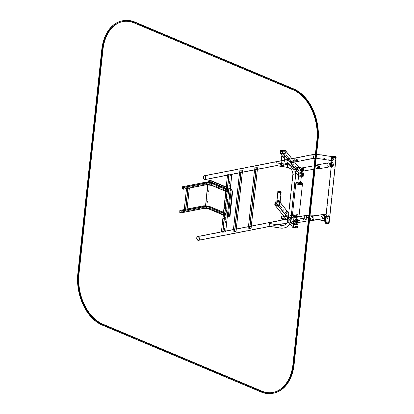 <?xml version="1.0" encoding="UTF-8"?>
<svg xmlns="http://www.w3.org/2000/svg" width="414" height="414" viewBox="0 0 414 414"><rect width="100%" height="100%" fill="white"/><g stroke="black" fill="none" stroke-linecap="round" stroke-linejoin="round"><path stroke-width="0.31" stroke-dasharray="2.07 1.55" d="M329.135 222.944A1.956 0.595 6.1 0 0 328.043 222.282A1.956 0.595 6.1 0 0 325.947 222.152A1.956 0.595 6.1 0 0 325.238 222.53M332.944 156.668A1.956 0.595 6.1 0 0 332.24 157.046A1.956 0.595 6.1 0 1 334.248 156.658A1.956 0.595 6.1 0 1 336.132 157.46A1.956 0.595 6.1 0 0 335.045 156.797A1.956 0.595 6.1 0 0 332.944 156.668M326.134 222.24A1.666 0.507 -173.9 0 1 327.919 222.349A1.666 0.507 -173.9 0 1 328.845 222.913A1.666 0.507 -173.9 0 1 327.132 223.239A1.666 0.507 -173.9 0 1 325.528 222.561A1.666 0.507 -173.9 0 1 326.134 222.24M333.13 156.756A1.666 0.507 -173.9 0 1 334.916 156.865A1.666 0.507 -173.9 0 1 335.842 157.429A1.666 0.507 -173.9 0 1 334.129 157.755A1.666 0.507 -173.9 0 1 332.53 157.077A1.666 0.507 -173.9 0 1 333.13 156.756M287.264 159.975A4.999 1.521 6.1 0 0 288.175 160.994L289.728 161.822L290.975 161.983L297.49 160.71L297.749 160.56L297.433 160.321L295.311 159.602A4.999 1.521 6.1 0 0 290.136 158.914A4.999 1.521 6.1 0 0 287.264 159.975L287.311 159.54A4.999 1.521 6.1 0 0 288.227 160.523L290.333 161.646L298.235 160.104L295.363 159.126A4.999 1.521 6.1 0 0 290.188 158.443A4.999 1.521 6.1 0 0 287.316 159.504A4.999 1.521 6.1 0 1 290.188 158.443A4.999 1.521 6.1 0 1 295.363 159.126L295.415 158.655A4.999 1.521 6.1 0 0 293.888 158.257M298.235 160.104L298.287 159.628L295.415 158.655M287.539 159.493A4.999 1.521 6.1 0 0 288.273 160.047L290.385 161.17L298.287 159.628M290.333 161.646L290.385 161.17M275.843 165.491L276.21 162.749L275.843 165.491M275.864 165.269L276.174 162.981L275.864 165.269M269.638 223.56L269.271 226.298L269.638 223.56M269.612 223.783L269.307 226.07L269.612 223.783M249.528 228.766L248.286 228.217L249.601 227.943L251.075 228.512L249.528 228.766M256.023 168.017L254.776 167.468L256.09 167.194L257.57 167.763L256.023 168.017M257.404 167.742L256.142 167.991L254.941 167.489L256.204 167.24L257.404 167.742L250.91 228.497L249.647 228.74L248.452 228.238L249.714 227.99L250.91 228.497M256.142 167.991L249.647 228.74M256.204 167.24L249.714 227.99M254.941 167.489L248.452 228.238M234.5 231.7L233.258 231.157L234.572 230.877L236.047 231.447L234.5 231.7M240.995 170.951L239.747 170.402L241.062 170.128L242.542 170.697L240.995 170.951M242.376 170.677L241.114 170.925L239.913 170.423L241.176 170.175L242.376 170.677L235.882 231.431L234.619 231.674L233.424 231.172L234.686 230.924L235.882 231.431M241.114 170.925L234.619 231.674M241.176 170.175L234.686 230.924M239.913 170.423L233.424 231.172M228.466 175.024L227.581 174.573L230.344 174.035L231.473 174.434M221.485 231.617L224.248 231.079L225.682 231.607L231.778 174.563M231.659 174.589L225.563 231.633L224.362 231.126L221.599 231.664L222.799 232.171L225.563 231.633M228.895 175.127L222.799 232.171M231.348 174.46L230.458 174.082L230.401 174.646M230.381 174.837L224.362 231.126M230.458 174.082L227.695 174.625L221.599 231.664M227.695 174.625L228.585 174.998M283.461 219.777L284.087 220.108L291.989 218.566L289.117 217.593A4.999 1.521 6.1 0 0 283.942 216.905A4.999 1.521 6.1 0 0 281.07 217.966M292.036 218.09L289.163 217.117A4.999 1.521 6.1 0 0 283.994 216.434A4.999 1.521 6.1 0 0 281.122 217.49A4.999 1.521 -173.9 0 1 283.994 216.434A4.999 1.521 -173.9 0 1 289.163 217.117L291.601 218.074L286.234 219.223L292.036 218.09L291.989 218.566M284.087 220.108L284.133 219.643M325.683 218.38A1.666 1.113 -67.2 0 1 326.76 218.111A1.666 1.113 -67.2 0 1 327.319 219.415A1.666 1.113 -67.2 0 1 325.471 221.185A1.666 1.113 -67.2 0 1 325.388 221.143A1.666 1.113 -67.2 0 1 325.295 221.112A1.666 1.113 -67.2 0 1 324.918 219.141A1.666 1.113 -67.2 0 1 326.589 218.038A1.666 1.113 -67.2 0 1 327.148 219.342A1.666 1.113 -67.2 0 1 325.388 221.143M325.357 221.454L325.357 221.454A1.956 1.309 112.8 0 0 327.526 219.373A1.956 1.309 112.8 0 0 326.874 217.842A1.956 1.309 112.8 0 0 325.585 218.173M332.178 157.625A1.666 1.113 -67.2 0 1 333.254 157.361A1.666 1.113 -67.2 0 1 333.808 158.66A1.666 1.113 -67.2 0 1 331.961 160.43A1.666 1.113 -67.2 0 1 331.878 160.394A1.666 1.113 -67.2 0 1 331.79 160.358A1.666 1.113 -67.2 0 1 331.407 158.391A1.666 1.113 -67.2 0 1 333.084 157.289A1.666 1.113 -67.2 0 1 333.637 158.588A1.666 1.113 -67.2 0 1 331.878 160.389M331.847 160.699L331.847 160.699A1.956 1.309 112.8 0 0 334.02 158.619A1.956 1.309 112.8 0 0 333.368 157.092A1.956 1.309 112.8 0 0 332.318 157.242M333.803 165.176A1.666 1.128 78.9 0 1 332.98 166.33A1.666 1.128 78.9 0 1 331.521 164.213L329.772 164.555A1.418 0.43 6.1 0 0 329.332 164.813A1.418 0.43 6.1 0 0 329.715 165.165L330.061 165.31L330.129 164.679A1.418 0.43 6.1 0 0 330.739 164.855M330.305 166.433L330.061 165.31A1.418 0.43 6.1 0 0 330.714 165.491M331.521 164.213L331.588 163.582A1.666 1.128 78.9 0 1 332.411 162.428A1.666 1.128 78.9 0 1 333.87 164.544M331.588 163.582L329.839 163.923A1.418 0.43 6.1 0 0 329.399 164.182L329.399 164.182A1.418 0.43 6.1 0 0 329.782 164.534L330.237 163.509M330.398 166.516L329.332 164.813L329.958 163.209M330.372 163.706L329.715 165.165L330.284 166.459M330.45 166.537L330.921 166.578L329.772 164.555L330.791 162.743M328.297 216.693A1.666 1.128 78.9 0 1 327.479 217.852A1.666 1.128 78.9 0 1 326.015 215.735L324.265 216.077A1.418 0.43 6.1 0 0 323.826 216.336A1.418 0.43 6.1 0 0 324.214 216.682L324.555 216.827L324.623 216.196A1.418 0.43 6.1 0 0 325.228 216.372M324.814 217.971L324.555 216.827A1.418 0.43 6.1 0 0 325.213 217.014M326.015 215.735L326.082 215.104A1.666 1.128 78.9 0 1 326.905 213.95A1.666 1.128 78.9 0 1 328.364 216.067M326.082 215.104L324.333 215.446A1.418 0.43 6.1 0 0 323.893 215.704L323.893 215.704A1.418 0.43 6.1 0 0 324.281 216.051L324.716 215.052M324.892 218.038L323.826 216.336L324.426 214.752M324.855 215.249L324.214 216.682L324.799 217.992M324.943 218.059L325.414 218.1L324.265 216.077L325.285 214.266M326.16 222.302A1.501 0.455 -173.9 0 1 327.8 222.375A1.501 0.455 -173.9 0 1 328.68 222.898A1.501 0.455 -173.9 0 1 327.138 223.193A1.501 0.455 -173.9 0 1 325.694 222.577A1.501 0.455 -173.9 0 1 326.16 222.302M325.564 222.251A1.956 0.595 -173.9 0 1 328.876 222.603M326.046 222.256A1.666 0.507 6.1 0 0 325.528 222.561A1.666 0.507 6.1 0 0 327.132 223.239A1.666 0.507 6.1 0 0 328.845 222.913A1.666 0.507 6.1 0 0 327.867 222.339A1.666 0.507 6.1 0 0 326.046 222.256M326.284 221.123A1.501 0.455 -173.9 0 1 327.924 221.195A1.501 0.455 -173.9 0 1 328.804 221.713A1.501 0.455 -173.9 0 1 327.267 222.007A1.501 0.455 -173.9 0 1 325.823 221.392A1.501 0.455 -173.9 0 1 326.284 221.123M326.17 221.071A1.666 0.507 6.1 0 0 325.658 221.376A1.666 0.507 6.1 0 0 327.257 222.059A1.666 0.507 6.1 0 0 328.97 221.728A1.666 0.507 6.1 0 0 327.991 221.154A1.666 0.507 6.1 0 0 326.17 221.071M325.207 222.846A1.956 0.595 -173.9 0 1 327.215 222.458A1.956 0.595 -173.9 0 1 329.099 223.26M333.208 156.808A1.501 0.455 6.1 0 0 332.696 157.092A1.501 0.455 6.1 0 0 334.134 157.708A1.501 0.455 6.1 0 0 335.676 157.413A1.501 0.455 6.1 0 0 334.828 156.901A1.501 0.455 6.1 0 0 333.208 156.808M333.099 156.761A1.666 0.507 -173.9 0 1 334.9 156.859A1.666 0.507 -173.9 0 1 335.842 157.429A1.666 0.507 -173.9 0 1 334.129 157.755A1.666 0.507 -173.9 0 1 332.53 157.077A1.666 0.507 -173.9 0 1 333.099 156.761M333.084 157.993A1.501 0.455 6.1 0 0 332.566 158.277A1.501 0.455 6.1 0 0 334.01 158.888A1.501 0.455 6.1 0 0 335.547 158.593A1.501 0.455 6.1 0 0 334.703 158.081A1.501 0.455 6.1 0 0 333.084 157.993M332.975 157.946A1.666 0.507 -173.9 0 1 334.771 158.044A1.666 0.507 -173.9 0 1 335.713 158.614A1.666 0.507 -173.9 0 1 334.005 158.94A1.666 0.507 -173.9 0 1 332.401 158.257A1.666 0.507 -173.9 0 1 332.975 157.946M224.435 215.528L225.837 215.099L225.956 213.313L224.512 213.738L224.435 215.528L223.213 215.011M179.945 210.571L202.549 206.156A5.667 1.723 -173.9 0 1 210.519 206.99L225.894 213.469L225.718 215.125L224.455 215.368L224.631 213.712L225.894 213.469M181.146 211.073L203.745 206.658A3.917 1.19 -173.9 0 1 209.256 207.238L224.631 213.712M181.047 211.978L202.374 207.812A5.667 1.723 -173.9 0 1 210.338 208.646L225.718 215.125M180.97 212.729L203.569 208.314A3.917 1.19 -173.9 0 1 209.075 208.894L224.455 215.368M226.965 191.858L228.368 191.428L228.487 189.643L227.038 190.067L226.965 191.858L225.739 191.34L226.919 191.853M182.476 186.9L205.08 182.486A5.667 1.723 -173.9 0 1 213.044 183.324L228.424 189.798L228.243 191.454L226.986 191.703L227.162 190.042L228.424 189.798M183.676 187.402L206.275 182.993A3.917 1.19 -173.9 0 1 211.782 183.568L227.162 190.042M183.578 188.308L204.904 184.142A5.667 1.723 -173.9 0 1 212.868 184.98L228.243 191.454M183.495 189.063L206.1 184.649A3.917 1.19 -173.9 0 1 211.606 185.224L226.986 191.703M187.837 188.386L186.616 187.796L187.878 187.552L189.333 188.091M184.297 209.494L185.56 209.246L186.993 209.779L189.312 188.08M187.992 187.599L186.73 187.847L187.93 188.349L189.193 188.106L187.992 187.599L185.674 209.298L184.411 209.541L185.612 210.048L186.874 209.8L185.674 209.298M189.193 188.106L186.874 209.8M186.73 187.847L184.411 209.541M187.93 188.349L185.612 210.048M228.502 186.869A0.833 0.559 -67.2 0 1 228.74 186.89A0.833 0.559 -67.2 0 1 229.02 187.542L225.816 217.526A0.833 0.559 -67.2 0 1 225.128 218.432L223.927 218.664A0.833 0.559 -67.2 0 1 223.689 218.644A0.833 0.559 -67.2 0 1 223.41 217.992L226.613 188.013A0.833 0.559 -67.2 0 1 227.302 187.107L228.274 186.776A0.833 0.559 -67.2 0 1 228.512 186.797A0.833 0.559 -67.2 0 1 228.792 187.449L225.589 217.428A0.833 0.559 -67.2 0 1 224.9 218.333L223.7 218.566A0.833 0.559 -67.2 0 1 223.462 218.545A0.833 0.559 -67.2 0 1 223.182 217.899L226.386 187.915A0.833 0.559 -67.2 0 1 227.074 187.009L228.274 186.776M283.642 215.984A4.999 1.521 -173.9 0 1 289.215 216.646L291.653 217.604L285.914 218.825M287.244 211.161L286.416 211.073M287.125 213.065L286.126 212.962M287.145 212.868L286.146 212.765M287.409 213.024L285.857 212.858M285.857 216.915L287.057 216.812L285.401 216.631L285.857 216.915M285.676 217.003A1.232 0.378 6.1 0 0 287.016 217.086A1.232 0.378 6.1 0 0 287.404 216.724A1.232 0.378 6.1 0 0 286.271 216.346A1.232 0.378 6.1 0 0 285.08 216.475A1.232 0.378 6.1 0 0 285.676 217.003M285.67 217.024A1.247 0.383 6.1 0 0 287.471 216.869A1.247 0.383 6.1 0 0 287.419 216.739A1.247 0.383 6.1 0 0 286.265 216.356A1.247 0.383 6.1 0 0 285.065 216.491A1.247 0.383 6.1 0 0 284.982 216.605A1.247 0.383 6.1 0 0 285.67 217.024M285.577 217.878A1.247 0.383 6.1 0 0 287.378 217.723A1.247 0.383 6.1 0 0 286.177 217.21A1.247 0.383 6.1 0 0 284.894 217.459A1.247 0.383 6.1 0 0 285.577 217.878M287.316 159.54A4.999 1.521 6.1 0 0 288.227 160.523L289.779 161.351L291.026 161.512L297.542 160.239L297.795 160.089L297.48 159.845L295.363 159.126L295.311 159.602M291.927 166.925L291.151 166.935L291.927 166.925M292.015 166.842L291.063 166.806L292.015 166.842M292.206 165.026L291.254 164.989L292.206 165.026M292.496 165.015L290.975 165.041L292.496 165.015M292.512 165L290.923 164.938L292.512 165M292.905 161.305L291.321 161.248L292.905 161.305M293.272 161.294A1.232 0.378 -173.9 0 1 293.298 161.579A1.232 0.378 -173.9 0 1 292.108 161.708A1.232 0.378 -173.9 0 1 290.975 161.331A1.232 0.378 -173.9 0 1 291.725 160.937A1.232 0.378 -173.9 0 1 293.272 161.294M293.288 161.274A1.247 0.383 -173.9 0 1 293.391 161.45A1.247 0.383 -173.9 0 1 293.314 161.569A1.247 0.383 -173.9 0 1 292.108 161.698A1.247 0.383 -173.9 0 1 290.959 161.315A1.247 0.383 -173.9 0 1 290.907 161.186A1.247 0.383 -173.9 0 1 291.917 160.922A1.247 0.383 -173.9 0 1 293.288 161.274M293.381 160.425A1.247 0.383 -173.9 0 1 293.485 160.601A1.247 0.383 -173.9 0 1 292.201 160.844A1.247 0.383 -173.9 0 1 291.001 160.332A1.247 0.383 -173.9 0 1 292.005 160.068A1.247 0.383 -173.9 0 1 293.381 160.425M296.062 216.574A1.501 0.455 -173.9 0 1 294.183 215.932A1.501 0.455 -173.9 0 1 295.725 215.637A1.501 0.455 -173.9 0 1 297.164 216.253A1.501 0.455 -173.9 0 1 296.062 216.574M296.103 216.18A1.501 0.455 -173.9 0 1 294.225 215.539A1.501 0.455 -173.9 0 1 295.767 215.244A1.501 0.455 -173.9 0 1 297.211 215.86A1.501 0.455 -173.9 0 1 296.103 216.18M300.667 182.719A1.501 0.455 6.1 0 0 298.856 182.238A1.501 0.455 6.1 0 0 297.847 182.419M298.815 182.631A1.501 0.455 6.1 0 0 297.707 182.957A1.501 0.455 6.1 0 0 299.151 183.568A1.501 0.455 6.1 0 0 300.688 183.273A1.501 0.455 6.1 0 0 298.815 182.631M297.066 167.577A1.666 0.461 -89.2 0 0 296.61 168.71L296.512 169.657A1.666 0.461 -89.2 0 0 296.916 171.857A1.666 0.461 -89.2 0 0 297.366 170.728L297.464 169.781L300.874 169.828M302.411 170.48A1.418 0.43 6.1 0 0 302.365 170.351L302.339 169.243A1.418 0.43 6.1 0 0 300.616 168.767L300.973 167.722M296.916 171.857L300.724 171.913L302.241 170.19A1.418 0.43 6.1 0 0 300.512 169.714L300.533 171.826L301.371 170.785A1.418 0.43 6.1 0 0 301.635 170.78M302.515 169.533A1.418 0.43 6.1 0 0 302.468 169.404L302.101 168.26M302.468 169.404L302.365 170.351L300.533 171.826M291.559 219.099A1.666 0.461 -89.2 0 0 291.104 220.232L291.006 221.179A1.666 0.461 -89.2 0 0 291.409 223.379A1.666 0.461 -89.2 0 0 291.86 222.246L291.958 221.299L295.963 221.355A1.418 0.43 6.1 0 0 296.543 221.319M296.905 222.002A1.418 0.43 6.1 0 0 296.859 221.873L296.833 220.766A1.418 0.43 6.1 0 0 295.11 220.289L295.467 219.244L295.865 222.302A1.418 0.43 6.1 0 0 296.44 222.266M291.409 223.379L295.218 223.436L296.734 221.713A1.418 0.43 6.1 0 0 295.006 221.236L295.027 223.343L295.865 222.302L291.86 222.246M297.009 221.055A1.418 0.43 6.1 0 0 296.962 220.926L296.564 219.736L295.467 219.244M296.962 220.926L296.859 221.873L295.027 223.343M279.409 206.006A1.418 0.43 -173.9 0 1 279.414 206.058A1.418 0.43 -173.9 0 1 277.96 206.338A1.418 0.43 -173.9 0 1 276.599 205.758A1.418 0.43 -173.9 0 1 277.97 205.473A1.418 0.43 -173.9 0 1 279.409 206.006M280.883 192.199A1.418 0.43 -173.9 0 1 280.889 192.251A1.418 0.43 -173.9 0 1 279.434 192.531A1.418 0.43 -173.9 0 1 278.073 191.951A1.418 0.43 -173.9 0 1 279.445 191.666A1.418 0.43 -173.9 0 1 280.883 192.199M279.176 205.991A1.185 0.362 6.1 0 0 277.975 205.546A1.185 0.362 6.1 0 0 276.831 205.784A1.185 0.362 6.1 0 0 277.965 206.265A1.185 0.362 6.1 0 0 279.181 206.032A1.185 0.362 6.1 0 0 279.176 205.991M280.656 192.184A1.185 0.362 6.1 0 0 279.45 191.739A1.185 0.362 6.1 0 0 278.306 191.977A1.185 0.362 6.1 0 0 279.445 192.458A1.185 0.362 6.1 0 0 280.656 192.225A1.185 0.362 6.1 0 0 280.656 192.184M282.446 151.519A1.418 0.43 6.1 0 0 283.957 151.995A1.418 0.43 6.1 0 0 285.225 151.7A1.418 0.43 6.1 0 0 283.859 151.12A1.418 0.43 6.1 0 0 282.405 151.4A1.418 0.43 6.1 0 0 282.446 151.519M280.971 165.326A1.418 0.43 6.1 0 0 282.483 165.802A1.418 0.43 6.1 0 0 283.745 165.507A1.418 0.43 6.1 0 0 282.384 164.927A1.418 0.43 6.1 0 0 280.93 165.207A1.418 0.43 6.1 0 0 280.971 165.326M282.669 151.524A1.185 0.362 -173.9 0 1 282.638 151.421A1.185 0.362 -173.9 0 1 283.854 151.188A1.185 0.362 -173.9 0 1 284.992 151.674A1.185 0.362 -173.9 0 1 283.937 151.922A1.185 0.362 -173.9 0 1 282.669 151.524M281.194 165.331A1.185 0.362 -173.9 0 1 281.163 165.227A1.185 0.362 -173.9 0 1 282.379 164.995A1.185 0.362 -173.9 0 1 283.518 165.481A1.185 0.362 -173.9 0 1 282.462 165.729A1.185 0.362 -173.9 0 1 281.194 165.331M285.334 150.406L284.884 153.511L280.283 153.392L284.858 153.485L285.318 150.396M303.524 173.145L303.074 176.245L298.478 176.126M303.095 176.09L298.608 176.022L298.913 173.181L303.395 173.249L303.095 176.09L284.899 153.351L285.199 150.515L280.718 150.448L280.413 153.289L284.899 153.351M298.608 176.022L280.413 153.289M303.395 173.249L285.199 150.515M298.913 173.181L280.718 150.448M300.554 183.128A1.418 0.43 -173.9 0 1 300.605 183.262A1.418 0.43 -173.9 0 1 299.151 183.542A1.418 0.43 -173.9 0 1 297.79 182.962A1.418 0.43 -173.9 0 1 299.027 182.667A1.418 0.43 -173.9 0 1 300.554 183.128M301.718 172.24A1.418 0.43 -173.9 0 1 301.77 172.379A1.418 0.43 -173.9 0 1 300.316 172.654A1.418 0.43 -173.9 0 1 298.955 172.074A1.418 0.43 -173.9 0 1 300.186 171.779A1.418 0.43 -173.9 0 1 301.718 172.24M300.331 183.123A1.185 0.362 6.1 0 0 299.053 182.74A1.185 0.362 6.1 0 0 298.023 182.988A1.185 0.362 6.1 0 0 299.162 183.474A1.185 0.362 6.1 0 0 300.378 183.242A1.185 0.362 6.1 0 0 300.331 183.123M301.495 172.234A1.185 0.362 6.1 0 0 300.217 171.851A1.185 0.362 6.1 0 0 299.187 172.1A1.185 0.362 6.1 0 0 300.326 172.586A1.185 0.362 6.1 0 0 301.537 172.353A1.185 0.362 6.1 0 0 301.495 172.234M277.018 201.835L279.854 202.037L279.378 205.028L274.891 204.966L279.533 204.847L279.802 201.903L277.018 201.809M298.018 224.662L297.568 227.767L292.972 227.648M293.407 224.704L297.889 224.766L297.588 227.607L293.102 227.545L293.407 224.704L275.212 201.965L274.906 204.806L279.393 204.873L279.693 202.032L275.212 201.965M297.889 224.766L279.693 202.032M293.102 227.545L274.906 204.806M297.588 227.607L279.393 204.873M295.906 226.598A1.418 0.43 -173.9 0 1 295.963 226.737A1.418 0.43 -173.9 0 1 294.509 227.017A1.418 0.43 -173.9 0 1 293.143 226.437A1.418 0.43 -173.9 0 1 294.38 226.137A1.418 0.43 -173.9 0 1 295.906 226.598M297.071 215.71A1.418 0.43 -173.9 0 1 297.128 215.849A1.418 0.43 -173.9 0 1 295.674 216.129A1.418 0.43 -173.9 0 1 294.307 215.549A1.418 0.43 -173.9 0 1 295.544 215.254A1.418 0.43 -173.9 0 1 297.071 215.71M295.684 226.598A1.185 0.362 6.1 0 0 294.406 226.215A1.185 0.362 6.1 0 0 293.376 226.463A1.185 0.362 6.1 0 0 294.514 226.944A1.185 0.362 6.1 0 0 295.731 226.712A1.185 0.362 6.1 0 0 295.684 226.598M296.848 215.71A1.185 0.362 6.1 0 0 295.57 215.327A1.185 0.362 6.1 0 0 294.54 215.575A1.185 0.362 6.1 0 0 295.679 216.056A1.185 0.362 6.1 0 0 296.895 215.823A1.185 0.362 6.1 0 0 296.848 215.71M279.905 201.437A1.418 0.43 6.1 0 0 279.911 201.406A1.418 0.43 6.1 0 0 278.989 200.893A1.418 0.43 6.1 0 0 277.095 201.106A1.418 0.43 6.1 0 0 277.095 201.137M279.973 191.661A1.418 0.43 6.1 0 0 278.079 191.873A1.418 0.43 6.1 0 0 279.445 192.453A1.418 0.43 6.1 0 0 280.899 192.174A1.418 0.43 6.1 0 0 279.973 191.661M279.559 191.972L279.284 192.003L279.559 191.972M282.177 165.709L282.514 165.693L282.177 165.709M282.167 155.84A1.418 0.43 -173.9 0 1 283.766 155.835A1.418 0.43 -173.9 0 1 284.723 156.352A1.418 0.43 -173.9 0 1 282.819 156.559M281.468 165.693A1.418 0.43 -173.9 0 1 280.925 165.284A1.418 0.43 -173.9 0 1 282.379 165.005A1.418 0.43 -173.9 0 1 283.74 165.584A1.418 0.43 -173.9 0 1 282.933 165.885A1.418 0.43 -173.9 0 1 281.468 165.693M282.203 165.471L282.539 165.455L282.203 165.471M293.376 227.286L293.629 224.921L297.635 224.978L297.381 227.343L293.376 227.286L292.952 226.753L296.952 226.81L297.205 224.445L293.205 224.383L292.952 226.753M293.029 227.69L297.568 227.767L298.049 224.73M297.811 224.823L293.485 224.761L293.2 227.441L297.526 227.503L297.811 224.823L297.381 224.29L297.097 226.97L292.77 226.908L293.06 224.222L297.381 224.29M293.629 224.921L293.205 224.383M297.635 224.978L297.205 224.445M297.381 227.343L296.952 226.81M293.485 224.761L293.06 224.222M293.2 227.441L292.77 226.908M297.526 227.503L297.097 226.97M298.882 175.764L299.136 173.399L303.141 173.456L302.888 175.826L298.882 175.764L298.458 175.231L302.458 175.293L302.712 172.923L298.706 172.866L298.458 175.231M298.535 176.167L303.074 176.245L303.555 173.207M303.317 173.3L298.991 173.238L298.706 175.924L303.032 175.986L303.317 173.3L302.888 172.767L302.603 175.453L298.277 175.386L298.566 172.705L302.888 172.767M299.136 173.399L298.706 172.866M303.141 173.456L302.712 172.923M302.888 175.826L302.458 175.293M298.991 173.238L298.566 172.705M298.706 175.924L298.277 175.386M303.032 175.986L302.603 175.453M281.002 150.789L280.749 153.159L284.749 153.216L285.003 150.851L281.002 150.789L281.427 151.322L285.432 151.384L285.179 153.749L281.173 153.692L281.427 151.322M285.339 150.489L284.946 153.589L280.35 153.47M284.894 153.377L280.573 153.315L280.858 150.629L285.184 150.696L284.894 153.377L285.324 153.91L285.608 151.229L281.287 151.167L280.997 153.848L285.324 153.91M280.749 153.159L281.173 153.692M284.749 153.216L285.179 153.749M285.003 150.851L285.432 151.384M280.573 153.315L280.997 153.848M280.858 150.629L281.287 151.167M285.184 150.696L285.608 151.229M275.496 202.311L275.243 204.676L279.248 204.739L279.497 202.368L275.496 202.311L275.921 202.844L279.926 202.901L279.673 205.272L275.667 205.209L275.921 202.844M277.007 201.913L279.848 201.975M279.833 202.006L279.44 205.111L274.844 204.992M279.388 204.894L275.067 204.832L275.351 202.151L279.678 202.213L279.388 204.894L279.817 205.432L280.102 202.746L275.781 202.684L275.491 205.365L279.817 205.432M275.243 204.676L275.667 205.209M279.248 204.739L279.673 205.272M279.497 202.368L279.926 202.901M275.067 204.832L275.491 205.365M275.351 202.151L275.781 202.684M279.678 202.213L280.102 202.746M311.224 220.289A2.08 1.356 80.2 0 1 310.376 217.893A2.08 1.356 80.2 0 1 310.655 217.003M321.725 216.015A1.873 1.221 80.2 0 1 322.635 214.716A1.873 1.221 80.2 0 1 324.157 216.356A1.873 1.221 80.2 0 1 323.272 218.411A1.873 1.221 80.2 0 1 321.725 216.015M311.478 220.243A1.873 1.221 80.2 0 1 310.516 217.955A1.873 1.221 80.2 0 1 310.909 216.962M313.988 218.799A1.666 1.087 -99.8 0 0 312.611 216.667A1.666 1.087 -99.8 0 0 311.825 218.494A1.666 1.087 -99.8 0 0 313.181 219.948A1.666 1.087 -99.8 0 0 313.988 218.799M316.736 168.731A2.08 1.356 80.2 0 1 315.887 166.335A2.08 1.356 80.2 0 1 316.167 165.445M327.231 164.451A1.873 1.221 80.2 0 1 328.142 163.157A1.873 1.221 80.2 0 1 329.668 164.793A1.873 1.221 80.2 0 1 328.783 166.852A1.873 1.221 80.2 0 1 327.231 164.451M316.989 168.684A1.873 1.221 80.2 0 1 316.022 166.397A1.873 1.221 80.2 0 1 316.42 165.403M319.499 167.235A1.666 1.087 -99.8 0 0 318.123 165.108A1.666 1.087 -99.8 0 0 317.336 166.935A1.666 1.087 -99.8 0 0 318.692 168.389A1.666 1.087 -99.8 0 0 319.499 167.235M122.911 20.7A41.654 28.235 -101.1 0 0 102.367 49.566L78.437 273.478A41.654 28.235 -101.1 0 0 102.75 324.943L261.394 391.753A41.654 28.235 -101.1 0 0 273.592 393.181M122.772 21.58A40.82 27.671 78.9 0 1 123.067 21.518A40.82 27.671 78.9 0 1 135.026 22.92L293.671 89.729A40.82 27.671 78.9 0 1 317.497 140.165L293.567 364.077A40.82 27.671 78.9 0 1 273.437 392.363A40.82 27.671 78.9 0 1 273.131 392.42M288.175 160.994L288.273 160.047M287.337 167.391L287.782 164.596M287.44 167.116L287.746 164.824L287.44 167.116M292.91 174.268A1.418 0.43 -173.9 0 1 294.457 174.077A1.418 0.43 -173.9 0 1 295.699 174.641M293.138 174.304A1.185 0.362 6.1 0 0 293.117 174.366A1.185 0.362 6.1 0 0 294.256 174.848A1.185 0.362 6.1 0 0 295.467 174.615A1.185 0.362 6.1 0 0 294.426 174.144A1.185 0.362 6.1 0 0 293.138 174.304M287.978 220.424A1.418 0.43 -173.9 0 1 289.521 220.232A1.418 0.43 -173.9 0 1 290.768 220.797M288.206 220.46A1.185 0.362 6.1 0 0 288.18 220.517A1.185 0.362 6.1 0 0 289.319 221.004A1.185 0.362 6.1 0 0 290.535 220.771A1.185 0.362 6.1 0 0 289.495 220.3A1.185 0.362 6.1 0 0 288.206 220.46M281.287 225.345L280.842 228.145M281.184 225.625L280.878 227.912L281.184 225.625M256.09 167.194L249.601 227.943M256.328 167.215L249.833 227.969M257.524 167.722L251.034 228.471M241.062 170.128L234.572 230.877M241.3 170.149L234.805 230.903M242.495 170.656L236.006 231.405M230.344 174.035L224.248 231.079M230.582 174.061L224.486 231.1M289.117 217.593L289.215 216.646M304.476 216.962A1.666 1.128 -101.1 0 0 305.936 219.078A1.666 1.128 -101.1 0 0 306.722 217.226A1.666 1.128 -101.1 0 0 305.294 215.808A1.666 1.128 -101.1 0 0 304.476 216.962M306.971 217.645A1.956 1.325 78.9 0 1 305.993 219.363A1.956 1.325 78.9 0 1 304.274 216.879A1.956 1.325 78.9 0 1 305.242 215.523M325.275 221.412A1.956 1.309 112.8 0 0 327.355 219.301A1.956 1.309 112.8 0 0 326.703 217.769A1.956 1.309 112.8 0 0 325.363 218.152M310.966 156.213A1.666 1.128 -101.1 0 0 312.425 158.329A1.666 1.128 -101.1 0 0 313.217 156.476A1.666 1.128 -101.1 0 0 311.789 155.059A1.666 1.128 -101.1 0 0 310.966 156.213M312.482 158.614A1.956 1.325 78.9 0 1 310.769 156.13A1.956 1.325 78.9 0 1 311.732 154.769M331.764 160.658A1.956 1.309 112.8 0 0 333.85 158.546A1.956 1.309 112.8 0 0 333.198 157.02A1.956 1.309 112.8 0 0 332.23 157.123M179.754 212.382L202.353 207.968A5.667 1.723 -173.9 0 1 210.322 208.806L225.697 215.28M179.655 212.18L202.26 207.766L202.472 206.017M202.353 207.968L202.26 207.766A5.832 1.775 -173.9 0 1 210.462 208.625L225.837 215.099M179.831 210.519L202.436 206.11A5.832 1.775 -173.9 0 1 210.638 206.969L210.617 206.871M187.128 208.998L184.271 209.556L187.123 209.013M185.493 210.069L187.045 209.769M223.42 213.039L224.647 213.557M223.503 212.294L225.909 213.308M202.549 206.156L202.374 207.812M203.569 208.314L203.745 206.658M210.322 208.806L210.638 206.969L226.013 213.443M223.218 214.923L224.331 215.394M223.4 213.267L224.512 213.738M210.519 206.99L210.338 208.646M209.075 208.894L209.256 207.238M182.284 188.717L204.883 184.302A5.667 1.723 -173.9 0 1 212.853 185.136L228.228 191.61M182.186 188.51L204.785 184.095L205.002 182.346M204.883 184.302L204.785 184.095A5.832 1.775 -173.9 0 1 212.987 184.954L228.368 191.428M182.362 186.854L204.966 182.439A5.832 1.775 -173.9 0 1 213.169 183.298L213.148 183.2M225.951 189.369L227.177 189.886M226.028 188.624L228.44 189.638M205.08 182.486L204.904 184.142M206.1 184.649L206.275 182.993M212.853 185.136L213.169 183.298L228.544 189.772M225.749 191.258L226.862 191.723M225.925 189.596L227.038 190.067M213.044 183.324L212.868 184.98M211.606 185.224L211.782 183.568M187.878 187.552L185.56 209.246M188.111 187.578L185.793 209.272M228.533 216.76A2.5 1.692 78.9 0 1 227.923 216.657L207.383 208.004A2.5 1.692 78.9 0 1 205.929 204.92L208.371 182.036A2.5 1.692 78.9 0 1 209.484 180.338M228.414 216.791A2.5 1.692 78.9 0 1 227.684 216.703L227.923 216.657A0.833 0.559 112.8 0 0 228.611 215.751L208.071 207.098A1.666 1.128 78.9 0 1 207.098 205.044L209.541 182.16A1.666 1.128 78.9 0 1 210.855 181.063L231.395 189.715A1.666 1.128 78.9 0 1 232.368 191.77L229.92 214.654A1.666 1.128 78.9 0 1 228.611 215.751M227.684 216.703L207.383 208.004A0.833 0.559 112.8 0 0 208.071 207.098M227.343 216.087A1.666 1.128 78.9 0 1 227.167 216.03L206.627 207.383A0.833 0.559 -67.2 0 0 206.907 208.03A0.833 0.559 -67.2 0 0 207.145 208.056A2.5 1.692 78.9 0 1 205.686 204.966L207.098 205.044M205.427 205.116L208.133 182.088L209.541 182.16M207.885 182.144L208.133 182.088A2.5 1.692 78.9 0 1 209.365 180.354M226.199 187.071L230.308 188.805M226.184 187.211L230.293 188.944M207.859 184.691L208.102 182.445A1.666 1.128 78.9 0 1 208.154 182.16M206.627 207.383A1.666 1.128 78.9 0 1 205.66 205.83M226.06 188.354L229.951 189.995A1.666 1.128 78.9 0 1 230.122 190.088M207.611 184.685L207.875 182.238L208.102 182.445M230.251 189.327A0.833 0.559 112.8 0 0 229.951 189.995M227.333 216.61A0.833 0.559 -67.2 0 1 227.167 216.03M210.576 180.416A0.833 0.559 -67.2 0 1 210.855 181.063M231.115 189.063A0.833 0.559 -67.2 0 1 231.395 189.715M291.337 217.366L291.285 217.836M291.394 217.754L291.342 218.23M289.728 161.822L289.779 161.351M290.975 161.983L291.026 161.512M297.49 160.71L297.542 160.239M297.433 160.321L297.48 159.845M296.315 216.895A2.5 0.761 -173.9 0 1 293.272 215.663A2.5 0.761 -173.9 0 1 297.433 215.725A2.5 0.761 -173.9 0 1 296.315 216.895M292.444 214.949A3.333 1.014 -173.9 0 1 295.865 214.297A3.333 1.014 -173.9 0 1 299.074 215.658M295.844 183.154A3.333 1.014 -173.9 0 1 299.265 182.502A3.333 1.014 -173.9 0 1 302.468 183.863M297.899 181.948A2.5 0.761 -173.9 0 1 300.714 182.248M296.512 169.657L300.512 169.714L300.616 168.767L296.61 168.71M297.366 170.728L301.371 170.785L301.402 170.485M291.006 221.179L295.006 221.236L295.11 220.289L291.104 220.232M290.524 162.904L287.378 158.966M295.668 172.545L289.733 165.124M288.299 163.339L285.536 159.887M290.788 162.852L287.497 158.738M294.618 162.102L291.306 157.962M303.643 173.357L285.36 150.515M303.338 176.198L285.06 153.356M303.162 176.354L284.884 153.511M298.675 176.286L280.397 153.444M297.832 227.716L279.553 204.873M298.137 224.88L279.854 202.037M297.656 227.871L279.378 205.028M293.169 227.809L274.891 204.966M289.893 223.731L287.839 221.164M290.664 221.474L288.18 218.369M290.721 221.164L288.211 218.033M296.393 222.716L293.878 219.575M291.249 216.289L288.734 213.148M287.306 211.363L287.042 211.031M280.992 191.868A1.666 0.507 6.1 0 0 280.071 191.522A1.666 0.507 6.1 0 0 278.053 191.553M280.185 201.194A1.666 0.507 6.1 0 0 279.098 200.593A1.666 0.507 6.1 0 0 276.873 200.842M281.391 165.947A1.501 0.455 -173.9 0 1 281.743 165.191A1.501 0.455 -173.9 0 1 283.781 165.874A1.501 0.455 -173.9 0 1 281.391 165.947M281.308 165.817A1.666 0.507 -173.9 0 1 280.666 165.336A1.666 0.507 -173.9 0 1 282.374 165.01A1.666 0.507 -173.9 0 1 283.978 165.688A1.666 0.507 -173.9 0 1 283.026 166.045A1.666 0.507 -173.9 0 1 281.308 165.817M284.703 158.914L284.951 156.616C285.872 155.892 281.002 155.374 281.634 156.264A1.666 0.507 -173.9 0 1 283.347 155.933A1.666 0.507 -173.9 0 1 284.951 156.616A1.666 0.507 -173.9 0 1 283.114 156.932M323.381 215.979A1.247 0.812 80.2 0 1 324.721 215.508A1.247 0.812 80.2 0 1 324.498 217.557A1.247 0.812 80.2 0 1 323.381 215.979M323.934 218.509A2.08 1.356 80.2 0 1 322.211 215.844A2.08 1.356 80.2 0 1 323.22 214.405M296.683 222.608L295.948 221.764L295.772 220.755L296.005 219.948L296.729 219.42A1.666 1.087 -99.8 0 0 296.729 219.42A1.666 1.087 -99.8 0 0 295.948 221.247A1.666 1.087 -99.8 0 0 297.299 222.701M296.693 219.886A1.247 0.812 -99.8 0 0 295.875 221.024A1.247 0.812 -99.8 0 0 296.817 222.354M328.887 164.42A1.247 0.812 80.2 0 1 330.227 163.944A1.247 0.812 80.2 0 1 330.01 165.998A1.247 0.812 80.2 0 1 328.887 164.42M329.44 166.946A2.08 1.356 80.2 0 1 327.717 164.286A2.08 1.356 80.2 0 1 328.732 162.842M302.241 167.861A1.666 1.087 -99.8 0 0 301.459 169.688A1.666 1.087 -99.8 0 0 302.81 171.142M302.153 168.322A1.247 0.812 -99.8 0 0 301.392 169.512A1.247 0.812 -99.8 0 0 302.339 170.796M261.394 391.753L260.794 391.867M102.367 49.566L101.766 49.685M78.437 273.478L77.837 273.597M102.75 324.943L102.149 325.057M135.026 22.92L134.426 23.039M293.671 89.729L293.071 89.848M317.497 140.165L316.896 140.284M293.567 364.077L292.967 364.191M325.704 218.178L326.097 214.514M331.21 166.661L331.645 162.578M332.401 158.257L325.658 221.376M335.713 158.614L328.97 221.728M269.307 226.07L280.878 227.912C286.229 228.254 289.448 225.873 290.535 220.771L295.467 174.615C295.503 169.409 292.926 166.149 287.746 164.824L276.174 162.981M269.68 223.731L281.251 225.578C283.766 225.884 285.743 225.092 287.176 223.208L288.18 220.517L293.117 174.366C293.138 170.568 291.228 168.167 287.373 167.163L275.802 165.315M254.776 167.468L254.512 169.937M248.457 226.613L248.286 228.217M239.747 170.402L239.489 172.871M233.429 229.547L233.258 231.157M227.529 174.604L227.462 175.215M326.76 218.111L326.589 218.038C319.649 215.497 312.554 214.752 305.294 215.808L197.757 236.808M325.471 221.185L325.295 221.112C318.977 218.83 312.523 218.152 305.936 219.078L198.394 240.079M269.938 226.406L278.022 224.828M286.985 223.079L305.993 219.363L318.185 219.503M221.785 231.819L225.79 231.038M234.759 229.284L236.311 228.983M249.787 226.349L251.339 226.049M286.24 219.234L292.667 217.976M294.08 217.702L296.988 217.133M308.901 215.078L310.091 215.032M317.336 215.425L326.874 217.842M333.254 157.361L333.084 157.289C326.144 154.743 319.044 154.003 311.789 155.059L204.247 176.059M331.961 160.43L331.79 160.358C325.466 158.081 319.013 157.403 312.425 158.329L204.889 179.329M240.813 172.607L242.371 172.307M255.842 169.673L257.399 169.373M276.428 165.652L284.516 164.073M315.396 154.329L316.586 154.277M332.292 156.663L333.368 157.092M314.971 158.283L316.167 158.21M325.823 221.392L325.694 222.577M328.804 221.713L328.68 222.898M335.547 158.593L335.676 157.413M332.566 158.277L332.696 157.092M223.208 215.026L224.388 215.523M223.503 212.278L225.956 213.313M226.034 188.608L228.487 189.643M186.564 187.827L186.476 188.649M205.432 205.82L206.907 208.03L227.333 216.636M226.204 186.993L230.313 188.727M291.653 217.604L291.601 218.074M287.057 216.812L287.451 213.117M285.401 216.631L285.795 212.941M287.378 217.723L287.471 216.869M284.894 217.459L284.982 216.605M297.749 160.56L297.795 160.089M291.254 164.989L291.063 166.806M292.248 165.098L292.056 166.909M291.321 161.248L290.923 164.938M292.977 161.424L292.584 165.114M291.001 160.332L290.907 161.186M293.485 160.601L293.391 161.45M294.225 215.539L294.183 215.932M297.211 215.86L297.164 216.253M297.904 181.891L300.724 182.191M300.688 183.273L300.735 182.879M297.707 182.957L297.749 182.558M300.724 171.913L302.034 171.282M295.218 223.436L296.527 222.799M293.924 219.135L295.368 219.156M278.073 191.951L277.08 201.261M276.811 203.781L276.599 205.758M280.889 192.251L279.895 201.561M279.181 206.032L280.656 192.225M276.831 205.784L278.306 191.977M283.745 165.507L285.225 151.7M280.93 165.207L281.908 156.052L280.925 165.284M281.97 155.498L282.405 151.4M282.638 151.421L281.163 165.227M284.992 151.674L283.518 165.481M294.68 162.091L291.378 157.967M295.679 172.628L289.65 165.098M288.253 163.344L285.489 159.897M298.955 172.074L298.515 176.173M301.77 172.379L301.351 176.328M300.378 183.242L301.537 172.353M298.023 182.988L299.187 172.1M289.872 223.772L287.828 221.216M296.398 222.639L293.888 219.498M291.259 216.212L288.744 213.07M294.307 215.549L294.194 216.62M293.381 224.228L293.143 226.437M297.128 215.849L297.009 216.92M296.227 224.269L295.963 226.737M295.731 226.712L296.895 215.823M293.376 226.463L294.54 215.575M279.911 201.406L280.899 192.174M277.095 201.106L278.079 191.873M284.578 160.073L283.978 165.688C284.185 166.133 283.311 166.216 281.354 165.947L280.666 165.336L281.158 160.741M284.723 156.352L283.74 165.584M312.063 220.357L323.272 218.411M311.426 216.662L322.635 214.716M312.611 216.667L312.011 216.77M309.869 217.143L308.658 217.35M313.181 219.948L312.58 220.051M309.496 220.59L308.29 220.797M317.574 168.793L328.783 166.852M316.933 165.103L328.142 163.157M318.123 165.108L317.522 165.212M315.375 165.584L314.169 165.791M318.692 168.389L318.092 168.493M315.007 169.026L313.802 169.238M301.868 168.012L301.283 169.197L301.459 170.206L302.21 171.054M122.466 21.637L123.067 21.518M272.831 392.482L273.437 392.363"/><path stroke-width="0.62" d="M325.704 218.178L325.238 222.53A1.956 0.595 6.1 0 0 327.122 223.332A1.956 0.595 6.1 0 0 329.135 222.944A1.956 0.595 -173.9 0 1 328.53 223.301A1.956 0.595 -173.9 0 1 326.387 223.208A1.956 0.595 -173.9 0 1 325.238 222.53A1.956 0.595 -173.9 0 1 325.564 222.251M331.645 162.578L332.24 157.046A1.956 0.595 6.1 0 0 334.124 157.843A1.956 0.595 6.1 0 0 336.132 157.46L336.163 157.144A1.956 0.595 6.1 0 0 334.284 156.342A1.956 0.595 6.1 0 0 332.271 156.73A1.956 0.595 6.1 0 0 333.379 157.398A1.956 0.595 6.1 0 0 335.49 157.511A1.956 0.595 6.1 0 0 336.163 157.144M293.888 158.257A4.999 1.521 6.1 0 0 287.368 159.028L287.316 159.504A4.999 1.521 6.1 0 0 287.316 159.54L287.316 159.504A4.999 1.521 6.1 0 0 287.316 159.54M287.368 159.028A4.999 1.521 6.1 0 0 287.539 159.493M231.473 174.434L228.466 175.024M225.682 231.607L222.913 232.218L221.433 231.649L227.514 175.205L221.48 231.69M228.585 174.998L231.348 174.46M285.914 218.825L283.631 218.866L282.079 218.038A4.999 1.521 -173.9 0 1 281.168 217.019L281.122 217.49A4.999 1.521 6.1 0 0 282.027 218.514A4.999 1.521 -173.9 0 1 281.122 217.49L281.07 217.966A4.999 1.521 6.1 0 0 281.975 218.985L283.461 219.777M284.133 219.643L286.234 219.223L283.585 219.342L282.027 218.514L284.133 219.637M196.935 237.962A1.666 1.128 -101.1 0 0 198.394 240.079A1.666 1.128 -101.1 0 0 199.186 238.226A1.666 1.128 -101.1 0 0 197.757 236.808A1.666 1.128 -101.1 0 0 196.935 237.962M196.733 237.879A1.956 1.325 78.9 0 1 197.701 236.523A1.956 1.325 78.9 0 1 199.377 238.19A1.956 1.325 78.9 0 1 198.451 240.368A1.956 1.325 78.9 0 1 196.733 237.879M325.388 221.143A1.666 1.113 -67.2 0 1 325.383 221.143A1.666 1.113 -67.2 0 1 324.912 219.881A1.666 1.113 -67.2 0 1 325.683 218.38M325.585 218.173A1.956 1.309 112.8 0 0 324.695 220.01A1.956 1.309 112.8 0 0 325.357 221.454L325.187 221.381A1.956 1.309 112.8 0 0 325.275 221.412M203.424 177.213A1.666 1.128 -101.1 0 0 204.889 179.329A1.666 1.128 -101.1 0 0 205.675 177.477A1.666 1.128 -101.1 0 0 204.247 176.059A1.666 1.128 -101.1 0 0 203.424 177.213M203.227 177.13A1.956 1.325 78.9 0 1 204.19 175.774A1.956 1.325 78.9 0 1 205.872 177.44A1.956 1.325 78.9 0 1 204.94 179.614A1.956 1.325 78.9 0 1 203.227 177.13M331.878 160.389L331.878 160.389A1.666 1.113 -67.2 0 1 331.407 159.131A1.666 1.113 -67.2 0 1 332.178 157.625M332.318 157.242A1.956 1.309 112.8 0 0 331.205 159.1A1.956 1.309 112.8 0 0 331.847 160.699L331.676 160.627A1.956 1.309 112.8 0 0 331.764 160.658M330.739 164.855A1.418 0.43 6.1 0 0 332.121 164.886L331.324 162.795L330.791 162.743L332.411 162.428M330.714 165.491A1.418 0.43 6.1 0 0 332.054 165.517L330.921 166.578L330.45 166.537M333.803 165.176L333.87 164.544L332.121 164.886L332.054 165.517L333.803 165.176M330.305 166.433L330.921 166.578M330.237 163.509L331.324 162.795L330.372 163.706M325.228 216.372A1.418 0.43 6.1 0 0 326.615 216.408L325.823 214.312L325.285 214.266L326.905 213.95M325.213 217.014A1.418 0.43 6.1 0 0 326.548 217.039L325.414 218.1L324.943 218.059M328.297 216.693L328.364 216.067L326.615 216.408L326.548 217.039L328.297 216.693M324.814 217.971L325.414 218.1M324.716 215.052L325.823 214.312L324.855 215.249M328.876 222.603A1.956 0.595 -173.9 0 1 329.135 222.944L336.132 157.46A1.956 0.595 6.1 0 1 335.459 157.827A1.956 0.595 6.1 0 1 333.348 157.713A1.956 0.595 6.1 0 1 332.24 157.046L332.271 156.73M329.135 222.944L329.099 223.26A1.956 0.595 -173.9 0 1 328.493 223.617A1.956 0.595 -173.9 0 1 326.356 223.524A1.956 0.595 -173.9 0 1 325.207 222.846L325.238 222.53M181.26 211.124L179.831 210.519L179.754 212.382L181.001 212.894L181.26 211.124L203.864 206.71L203.683 208.366L181.042 212.868M179.945 210.571L181.146 211.073L180.97 212.729L179.769 212.227L179.945 210.571M179.769 212.227L181.047 211.978M183.79 187.454L182.362 186.854L182.284 188.717L183.531 189.224L183.79 187.454L206.389 183.04L206.213 184.696L183.573 189.203M182.476 186.9L183.676 187.402L183.495 189.063L182.3 188.556L182.476 186.9M182.3 188.556L183.578 188.308M189.333 188.091L187.837 188.386M186.993 209.779L185.726 210.095L184.246 209.525L186.528 188.639L184.292 209.567L179.966 210.41M281.168 217.019A4.999 1.521 -173.9 0 1 283.642 215.984M286.643 211.218L287.223 211.119L286.643 211.218M286.416 211.073L287.244 211.161M286.322 211.145L286.126 212.962L286.4 213.127L287.125 213.065L287.316 211.254M286.146 212.765L285.867 212.853L286.26 213.2L287.145 212.868M285.846 212.863L286.25 213.22L287.404 213.019M297.847 182.419A1.501 0.455 6.1 0 0 297.749 182.558A1.501 0.455 6.1 0 0 299.193 183.174A1.501 0.455 6.1 0 0 300.735 182.879A1.501 0.455 6.1 0 0 300.667 182.719M297.464 169.781A1.666 0.461 -89.2 0 0 297.066 167.577L300.874 167.634L301.47 169.838A1.418 0.43 6.1 0 0 302.515 169.533L302.137 168.301L300.973 167.722L302.101 168.26M301.635 170.78A1.418 0.43 6.1 0 0 302.411 170.48L302.515 169.533M302.468 169.404L302.07 168.219L300.874 167.634M291.958 221.299A1.666 0.461 -89.2 0 0 291.559 219.099L293.924 219.135M296.543 221.319A1.418 0.43 6.1 0 0 297.009 221.055L296.631 219.824M296.44 222.266A1.418 0.43 6.1 0 0 296.905 222.002L297.009 221.055M296.962 220.926L296.693 219.901M285.489 159.897L280.283 153.392L280.733 150.287L285.334 150.406L291.378 157.967M298.535 176.126L303.162 176.354L303.612 173.249L299.017 173.13L298.535 176.126L298.929 173.026L303.524 173.145L298.929 173.026L298.478 176.126L295.668 172.545M287.828 221.216L274.777 204.909L275.051 201.965L277.018 201.835M289.872 223.772L292.972 227.648L293.422 224.543L298.018 224.662L293.422 224.543L293.029 227.69M279.585 191.734L279.305 191.765L279.585 191.734M277.095 201.137A1.418 0.43 6.1 0 0 278.456 201.68A1.418 0.43 6.1 0 0 279.905 201.437M282.819 156.559A1.418 0.43 -173.9 0 1 282.457 156.461A1.418 0.43 -173.9 0 1 281.908 156.052A1.418 0.43 -173.9 0 1 282.167 155.84M298.049 224.73L296.398 222.639M297.656 227.871L298.106 224.771L293.329 224.807L293.06 227.752L297.656 227.871M295.679 172.628L298.535 176.167M303.555 173.207L294.68 162.091M280.273 153.377L280.801 150.37L285.427 150.593M280.262 153.366L280.713 150.261L285.318 150.396M274.767 204.899L275.113 202.042L277.007 201.913M274.756 204.883L275.031 201.939L277.018 201.809M310.655 217.003A2.08 1.356 80.2 0 1 311.39 216.455A2.08 1.356 80.2 0 1 313.082 218.276A2.08 1.356 80.2 0 1 312.099 220.558A2.08 1.356 80.2 0 1 311.224 220.289M310.909 216.962A1.873 1.221 80.2 0 1 311.426 216.662A1.873 1.221 80.2 0 1 312.948 218.297A1.873 1.221 80.2 0 1 312.063 220.357A1.873 1.221 80.2 0 1 311.478 220.243M316.167 165.445A2.08 1.356 80.2 0 1 316.896 164.896A2.08 1.356 80.2 0 1 318.589 166.718A2.08 1.356 80.2 0 1 317.61 169A2.08 1.356 80.2 0 1 316.736 168.731M316.42 165.403A1.873 1.221 80.2 0 1 316.933 165.103A1.873 1.221 80.2 0 1 318.459 166.738A1.873 1.221 80.2 0 1 317.574 168.793A1.873 1.221 80.2 0 1 316.989 168.684M272.992 393.3L273.592 393.181A41.654 28.235 -101.1 0 0 294.137 364.315L318.066 140.403A41.654 28.235 -101.1 0 0 293.754 88.943L135.109 22.133A41.654 28.235 -101.1 0 0 122.911 20.7L122.306 20.819A41.654 28.235 -101.1 0 0 101.766 49.685L77.837 273.597A41.654 28.235 -101.1 0 0 102.149 325.057L260.794 391.867A41.654 28.235 -101.1 0 0 272.992 393.3A41.654 28.235 -101.1 0 0 293.536 364.434L317.466 140.522A41.654 28.235 -101.1 0 0 293.153 89.057L134.509 22.247A41.654 28.235 -101.1 0 0 122.306 20.819M273.131 392.42A40.82 27.671 78.9 0 1 261.477 390.961L102.832 324.152A40.82 27.671 78.9 0 1 79.007 273.716L102.936 49.809A40.82 27.671 78.9 0 1 122.772 21.58M260.877 391.08L102.232 324.271A40.82 27.671 78.9 0 1 78.406 273.835L102.336 49.923A40.82 27.671 78.9 0 1 122.466 21.637A40.82 27.671 78.9 0 1 134.426 23.039L293.071 89.848A40.82 27.671 78.9 0 1 316.896 140.284L292.967 364.191A40.82 27.671 78.9 0 1 272.831 392.482A40.82 27.671 78.9 0 1 260.877 391.08L261.477 390.961M276.21 162.749L287.782 164.596L287.337 167.391L275.76 165.548M287.782 164.596C293.096 165.947 295.736 169.295 295.699 174.641A1.418 0.43 -173.9 0 1 294.245 174.92A1.418 0.43 -173.9 0 1 292.884 174.341A1.418 0.43 -173.9 0 1 292.91 174.268M295.699 174.641L290.768 220.797A1.418 0.43 -173.9 0 1 289.314 221.076A1.418 0.43 -173.9 0 1 287.953 220.496A1.418 0.43 -173.9 0 1 287.978 220.424M290.768 220.797C289.645 226.044 286.338 228.492 280.842 228.145L281.287 225.345C283.714 225.64 285.613 224.88 286.985 223.074L287.953 220.496L292.884 174.341C292.91 170.682 291.058 168.369 287.337 167.391M254.563 169.926L248.509 226.603L254.563 169.926M256.023 168.017L249.528 228.766M257.518 167.794L251.024 228.544M256.256 168.037L249.761 228.792M239.535 172.861L233.48 229.537L239.535 172.861M240.995 170.951L234.5 231.7M242.49 170.728L235.996 231.478M241.227 170.972L234.733 231.726M228.771 175.153L222.675 232.192M231.773 174.636L225.677 231.68M229.009 175.174L222.913 232.218M281.975 218.985L282.079 218.038M296.988 217.133L305.242 215.523A1.956 1.325 78.9 0 1 306.971 217.645M325.363 218.152A1.956 1.309 112.8 0 0 324.519 219.979A1.956 1.309 112.8 0 0 325.187 221.381L318.185 219.503M204.19 175.774L311.732 154.769A1.956 1.325 78.9 0 1 313.408 156.44A1.956 1.325 78.9 0 1 312.482 158.614L314.971 158.283M332.23 157.123A1.956 1.309 112.8 0 0 331.04 158.971A1.956 1.309 112.8 0 0 331.676 160.627L316.167 158.21M181.084 212.78L203.683 208.366A3.747 1.144 -173.9 0 1 208.956 208.92L223.213 215.011M203.647 208.459A3.917 1.19 -173.9 0 1 208.977 209.018M187.123 209.013L202.565 205.996A5.667 1.723 -173.9 0 1 210.535 206.834L223.503 212.294M181.161 210.917L185.493 210.069L187.806 188.391M187.045 209.769L203.766 206.503A3.917 1.19 -173.9 0 1 209.272 207.078L223.42 213.039M203.766 206.503L203.864 206.71A3.747 1.144 -173.9 0 1 209.132 207.259L208.956 208.92L223.218 214.923M209.272 207.078L223.4 213.267M183.614 189.11L206.213 184.696A3.747 1.144 -173.9 0 1 211.487 185.249L225.739 191.34L211.544 185.379L206.131 184.81L183.531 189.224M206.172 184.789A3.917 1.19 -173.9 0 1 211.507 185.348M182.491 186.74L205.096 182.331A5.667 1.723 -173.9 0 1 213.065 183.164L226.028 188.624M183.692 187.247L206.296 182.833A3.917 1.19 -173.9 0 1 211.802 183.412L225.951 189.369M206.296 182.833L206.389 183.04A3.747 1.144 -173.9 0 1 211.663 183.593L211.487 185.249L225.749 191.258M211.802 183.412L225.925 189.596M188.044 188.401L185.726 210.095M189.307 188.153L186.988 209.851M230.293 188.944L230.634 189.089A2.5 1.692 78.9 0 1 232.094 192.179L229.889 215.011A2.5 1.692 78.9 0 1 228.657 216.745A2.5 1.692 78.9 0 1 228.533 216.76M230.122 190.088A1.666 1.128 78.9 0 1 230.924 192.055L232.094 192.179L229.651 215.057L230.148 214.861L232.59 191.977L231.115 189.063A0.833 0.559 -67.2 0 0 230.877 189.043A2.5 1.692 78.9 0 1 232.337 192.132L232.59 191.977M230.924 192.055L228.476 214.933L229.651 215.057A2.5 1.692 78.9 0 1 228.414 216.791L228.657 216.745C229.832 216.108 230.329 215.477 230.148 214.861M209.484 180.338A2.5 1.692 78.9 0 1 209.603 180.307A2.5 1.692 78.9 0 1 210.338 180.39L226.199 187.071M210.576 180.416L209.365 180.354A2.5 1.692 78.9 0 1 210.095 180.437L210.338 180.39A0.833 0.559 -67.2 0 1 210.576 180.416L226.204 186.993M230.308 188.805L230.634 189.089A0.833 0.559 112.8 0 0 230.251 189.327M208.154 182.16A1.666 1.128 78.9 0 1 209.412 181.348A0.833 0.559 112.8 0 1 210.095 180.437L226.184 187.211M205.66 205.83A1.666 1.128 78.9 0 1 205.654 205.323L207.859 184.691M228.476 214.933A1.666 1.128 78.9 0 1 227.343 216.087M209.412 181.348L226.06 188.354M207.611 184.685L205.654 205.323M227.684 216.703A0.833 0.559 -67.2 0 1 227.446 216.682A0.833 0.559 -67.2 0 1 227.333 216.61M284.884 219.027L284.832 219.498M283.631 218.866L283.585 219.342M296.615 216.372A3.333 1.014 -173.9 0 1 292.444 214.949C291.798 215.777 293.112 216.439 296.388 216.941C297.542 217.205 298.437 216.776 299.074 215.658A3.333 1.014 -173.9 0 1 296.615 216.372M300.724 182.191L302.241 183.066L302.468 183.863A3.333 1.014 -173.9 0 1 300.01 184.577A3.333 1.014 -173.9 0 1 295.844 183.154L292.444 214.949M300.714 182.248A2.5 0.761 -173.9 0 1 301.687 183.097A2.5 0.761 -173.9 0 1 299.881 183.521A2.5 0.761 -173.9 0 1 296.967 182.807A2.5 0.761 -173.9 0 1 297.899 181.948M300.874 169.828L301.47 169.838L301.402 170.485M298.836 173.285L290.524 162.904M287.378 158.966L280.557 150.442M289.733 165.124L288.299 163.339M285.536 159.887L280.252 153.283M299.017 173.13L290.788 162.852M287.497 158.738L280.733 150.287M303.498 173.197L294.618 162.102M291.306 157.962L285.22 150.354M293.029 227.648L289.893 223.731M287.839 221.164L274.746 204.806M293.329 224.807L290.664 221.474M288.18 218.369L275.051 201.965M293.51 224.652L290.721 221.164M288.211 218.033L275.227 201.809M297.992 224.719L296.393 222.716M293.878 219.575L291.249 216.289M288.734 213.148L287.306 211.363M287.042 211.031L279.843 202.037M280.03 191.403A1.501 0.455 6.1 0 0 278.042 191.723A1.501 0.455 6.1 0 0 280.469 192.231A1.501 0.455 6.1 0 0 280.03 191.403M278.053 191.553A1.666 0.507 6.1 0 0 277.841 191.765A1.666 0.507 6.1 0 0 279.445 192.448A1.666 0.507 6.1 0 0 281.153 192.122A1.666 0.507 6.1 0 0 280.992 191.868M276.873 200.842A1.666 0.507 6.1 0 0 278.472 201.52A1.666 0.507 6.1 0 0 280.185 201.194L281.153 192.122L280.045 191.397C278.301 191.294 277.566 191.418 277.841 191.765L276.873 200.842C276.066 201.577 280.935 202.094 280.185 201.194M283.114 156.932A1.666 0.507 -173.9 0 1 282.276 156.746A1.666 0.507 -173.9 0 1 281.634 156.264L281.158 160.741M311.39 216.455L323.22 214.405A2.08 1.356 80.2 0 1 324.912 216.222A2.08 1.356 80.2 0 1 323.934 218.509L312.099 220.558M308.29 220.797L297.299 222.701A1.666 1.087 -99.8 0 0 298.111 221.552A1.666 1.087 -99.8 0 0 296.745 219.42L308.658 217.35M296.817 222.354A1.247 0.812 -99.8 0 0 297.526 221.485A1.247 0.812 -99.8 0 0 296.693 219.886M316.896 164.896L328.732 162.842A2.08 1.356 80.2 0 1 330.424 164.663A2.08 1.356 80.2 0 1 329.44 166.946L317.61 169M313.802 169.238L302.81 171.142A1.666 1.087 -99.8 0 0 303.622 169.994A1.666 1.087 -99.8 0 0 302.241 167.861L301.868 168.012M302.339 170.796A1.247 0.812 -99.8 0 0 303.038 169.921A1.247 0.812 -99.8 0 0 302.153 168.322M294.137 364.315L293.536 364.434M318.066 140.403L317.466 140.522M293.754 88.943L293.153 89.057M135.109 22.133L134.509 22.247M102.832 324.152L102.232 324.271M79.007 273.716L78.406 273.835M102.936 49.809L102.336 49.923M326.097 214.514L331.21 166.661M281.287 225.345L269.716 223.503M280.842 228.145L269.271 226.298M254.512 169.937L248.457 226.613M257.57 167.763L251.075 228.512M239.489 172.871L233.429 229.547M242.542 170.697L236.047 231.447M227.462 175.215L221.433 231.649M231.824 174.604L225.728 231.649M198.451 240.368L269.938 226.406M278.022 224.828L286.985 223.079M197.701 236.523L221.785 231.819M225.79 231.038L234.759 229.284M236.311 228.983L249.787 226.349M251.339 226.049L286.24 219.234M292.667 217.976L294.08 217.702M305.242 215.523L308.901 215.078M310.091 215.032L317.336 215.425M204.94 179.614L240.813 172.607M242.371 172.307L255.842 169.673M257.399 169.373L276.428 165.652M284.516 164.073L312.482 158.614M311.732 154.769L315.396 154.329M316.586 154.277L332.292 156.663M332.98 166.33L331.36 166.645M329.958 163.209L330.791 162.743M327.479 217.852L325.854 218.168M324.426 214.752L325.285 214.266M181.001 212.894L203.6 208.48L209.013 209.049L223.208 215.026M179.914 210.405L184.271 209.556M187.128 208.998L202.518 205.991L210.581 206.84L223.503 212.278M182.445 186.735L205.049 182.32L213.112 183.169L226.034 188.608M186.476 188.649L184.246 209.525M189.358 188.122L187.04 209.82M209.365 180.354C208.185 180.99 207.688 181.617 207.875 182.238M228.414 216.791L227.333 216.636M205.432 205.82L205.427 205.116M230.313 188.727L231.115 189.063M302.468 183.863L299.074 215.658M295.844 183.154L296.233 182.424L297.904 181.891M302.034 171.282L302.411 170.48M296.527 222.799L296.905 222.002M277.08 201.261L276.811 203.781M279.895 201.561L279.414 206.058M281.908 156.052L281.97 155.498M289.65 165.098L288.253 163.344M298.515 176.173L297.816 182.719M301.351 176.328L300.631 183.019M293.888 219.498L291.259 216.212M288.744 213.07L287.311 211.285M287.135 211.062L279.89 202.006M294.194 216.62L293.381 224.228M297.009 216.92L296.227 224.269M284.703 158.914L284.578 160.073M281.634 156.264L281.924 155.897M323.22 214.405L325.047 215.637C325.404 217.417 325.031 218.375 323.934 218.509M312.011 216.77L309.869 217.143M312.58 220.051L309.496 220.59M296.683 222.608L297.299 222.701M328.732 162.842L330.558 164.079C330.915 165.859 330.543 166.811 329.44 166.946M317.522 165.212L315.375 165.584M314.169 165.791L302.241 167.861M318.092 168.493L315.007 169.026M302.21 171.054L302.81 171.142"/></g></svg>
